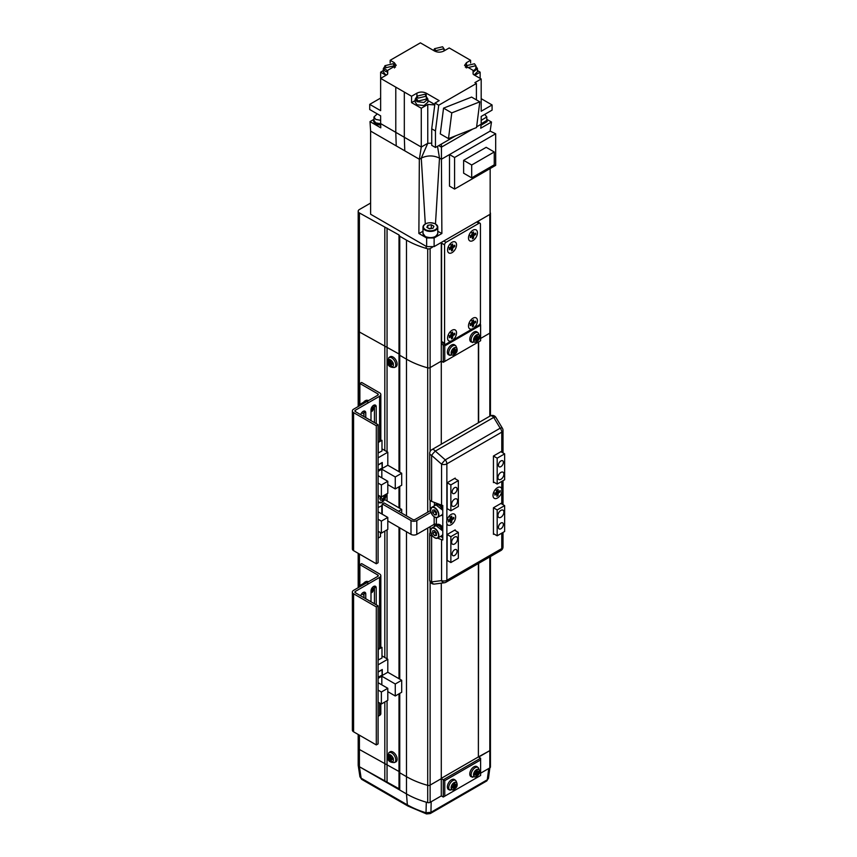 <?xml version="1.0" encoding="UTF-8"?>
<svg xmlns="http://www.w3.org/2000/svg" width="857" height="857" viewBox="0 0 857 857"><rect width="100%" height="100%" fill="white"/><g stroke="black" fill="none" stroke-linecap="round" stroke-linejoin="round"><path stroke-width="1.29" d="M432.357 247.277L430.118 248.573A2.11 1.221 180 0 1 427.707 248.809A77.119 44.521 180 0 1 406.475 240.131L399.758 236.253L399.008 234.957L359.415 212.965A4.221 2.442 180 0 1 358.183 211.24A4.221 2.442 180 0 1 359.415 209.515L370.62 203.045M490.15 212.611A77.119 44.521 180 0 1 490.236 212.707A2.11 1.221 180 0 1 490.44 213.232A2.11 1.221 180 0 1 490.15 213.854M441.291 242.456L441.291 361.151L430.118 367.61L441.291 361.151L443.262 362.297L443.262 345.039L444.879 344.107M358.183 406.55L358.183 330.277A4.221 2.442 0 0 0 359.415 332.002L399.008 353.995L399.758 355.291L406.475 359.169A77.119 44.521 0 0 0 427.707 367.846A2.11 1.221 0 0 0 430.118 367.61A2.11 1.221 180 0 1 427.707 367.846A77.119 44.521 180 0 1 406.475 359.169L399.758 355.291L399.008 353.995L359.415 332.002A4.221 2.442 180 0 1 358.183 330.277A4.221 2.442 180 0 1 358.183 330.266L358.183 211.24M384.814 227.619L384.814 450.482M387.053 228.058L387.053 451.778M399.008 234.957L399.008 471.704M399.758 236.253L399.758 472.132M478.645 222.424L478.645 220.892M480.616 338.451L489.818 333.137A2.11 1.221 0 0 0 490.44 332.27A2.11 1.221 0 0 1 489.818 333.137L480.616 338.451M478.195 221.16L478.195 222.167M478.645 563.37L478.377 756.935L489.818 750.636A2.11 1.221 0 0 0 490.44 749.768L490.44 767.026A2.11 1.221 0 0 1 489.818 767.883L480.616 773.196L488.758 768.493L487.258 779.795L488.479 778.317L489.979 766.961M399.758 693.388L399.758 772.789L399.008 771.493L359.415 749.489A4.221 2.442 180 0 1 358.183 747.765A4.221 2.442 0 0 0 359.415 749.489L399.008 771.493L399.758 772.789L406.475 776.667A77.119 44.521 0 0 0 427.707 785.344A2.11 1.221 0 0 0 430.118 785.108L441.291 778.649L430.118 785.108A2.11 1.221 180 0 1 427.707 785.344A77.119 44.521 180 0 1 406.475 776.667L399.758 772.789L399.758 790.036L406.475 793.914A77.119 44.521 0 0 0 427.707 802.591A2.11 1.221 0 0 0 430.118 802.356L441.291 795.907L441.291 583.167M358.183 734.46L358.183 765.022A4.221 2.442 0 0 0 359.415 766.747L399.008 788.74L399.758 790.036M384.814 702.012L384.814 781.413M387.053 700.726L387.053 781.841M399.008 693.827L399.008 788.74M454.596 499.149A4.221 2.442 120 0 0 451.832 502.866A4.221 2.442 120 0 0 452.485 506.251A4.221 2.442 120 0 0 454.596 506.048A4.221 2.442 120 0 0 457.359 502.32A4.221 2.442 120 0 0 456.706 498.935A4.221 2.442 120 0 0 454.596 499.149M454.596 537.103A4.221 2.442 120 0 0 451.832 540.821A4.221 2.442 120 0 0 452.485 544.206A4.221 2.442 120 0 0 454.596 544.002A4.221 2.442 120 0 0 457.359 540.274A4.221 2.442 120 0 0 456.706 536.889A4.221 2.442 120 0 0 454.596 537.103M500.917 510.365A4.221 2.442 120 0 0 498.153 514.082A4.221 2.442 120 0 0 498.795 517.467A4.221 2.442 120 0 0 500.917 517.264A4.221 2.442 120 0 0 503.67 513.536A4.221 2.442 120 0 0 503.027 510.151A4.221 2.442 120 0 0 500.917 510.365M500.917 472.411A4.221 2.442 120 0 0 498.153 476.128A4.221 2.442 120 0 0 498.795 479.513A4.221 2.442 120 0 0 500.917 479.309A4.221 2.442 120 0 0 503.67 475.581A4.221 2.442 120 0 0 503.027 472.196A4.221 2.442 120 0 0 500.917 472.411M500.917 460.937A3.482 2.014 120 0 0 498.635 464.001A3.482 2.014 120 0 0 499.17 466.797A3.482 2.014 120 0 0 500.917 466.626A3.482 2.014 120 0 0 503.188 463.551A3.482 2.014 120 0 0 502.652 460.755A3.482 2.014 120 0 0 500.917 460.937M454.596 487.676A3.482 2.014 120 0 0 452.325 490.75A3.482 2.014 120 0 0 452.85 493.536A3.482 2.014 120 0 0 454.596 493.364A3.482 2.014 120 0 0 456.877 490.29A3.482 2.014 120 0 0 456.342 487.504A3.482 2.014 120 0 0 454.596 487.676M454.596 549.776A3.482 2.014 120 0 0 452.325 552.851A3.482 2.014 120 0 0 452.85 555.647A3.482 2.014 120 0 0 454.596 555.475A3.482 2.014 120 0 0 456.877 552.401A3.482 2.014 120 0 0 456.342 549.605A3.482 2.014 120 0 0 454.596 549.776M500.917 523.038A3.482 2.014 120 0 0 498.635 526.112A3.482 2.014 120 0 0 499.17 528.908A3.482 2.014 120 0 0 500.917 528.737A3.482 2.014 120 0 0 503.188 525.662A3.482 2.014 120 0 0 502.652 522.866A3.482 2.014 120 0 0 500.917 523.038M454.596 478.442L458.334 480.595L450.868 484.912L447.129 482.759L447.129 509.326L447.729 508.983M500.917 451.703L504.644 453.856L497.178 458.174L493.439 456.02L493.439 482.587L494.039 482.234M455.196 530.547L455.196 529.851L447.129 534.511L450.868 536.664L458.334 532.358L458.334 558.228L450.868 562.546L447.129 560.392M501.506 503.809L501.506 503.113L493.439 507.773L497.178 509.926L504.644 505.619L504.644 531.49L497.178 535.807L493.439 533.654M458.334 480.595L458.334 506.476L450.868 510.793L447.129 508.63M450.868 484.912L450.868 510.793M504.644 453.856L504.644 479.738L497.178 484.055L493.439 481.891M497.178 458.174L497.178 484.055M434.424 502.448L434.424 505.801M434.424 524.216L434.424 526.509M450.868 536.664L450.868 562.546M458.334 532.358L454.596 530.204M497.178 509.926L497.178 535.807M504.644 505.619L500.917 503.455M495.871 493.846A2.646 1.521 120 0 0 496.749 492.968M497.221 492.164A2.646 1.521 120 0 0 497.542 490.954M449.561 520.595A2.646 1.521 120 0 0 450.439 519.706M450.9 518.903A2.646 1.521 120 0 0 451.221 517.692M478.645 757.085L489.818 750.636A2.11 1.221 0 0 0 490.44 749.768L490.44 556.557M478.645 422.64L478.645 341.868M441.291 778.338L478.377 756.935L478.377 563.531M478.377 422.79L478.377 342.018M441.291 343.593L442.64 342.811L441.291 343.593M442.469 342.704L441.291 343.389M441.291 343.903L444.762 345.907L480.616 325.199L480.306 323.293M444.762 345.907L444.762 361.429L480.616 340.732L480.616 325.199M444.762 361.429L443.262 362.297M444.762 780.652L444.762 796.174L443.262 797.042L443.262 779.784L444.762 780.652L480.616 759.945L480.616 758.22L478.377 756.935M444.762 796.174L480.616 775.478L480.616 759.945M441.291 778.649L443.262 779.784L480.616 758.22M443.262 797.042L441.291 795.907L431.178 801.745L430.942 812.318L487.258 779.795A3.171 1.832 -120 0 1 486.615 781.027L430.289 813.55A3.171 1.832 -120 0 0 430.942 812.318L426.015 812.757L426.304 802.195A77.119 44.521 180 0 1 406.475 793.914L359.404 766.736L361.14 778.177A3.171 1.832 120 0 0 361.783 779.409L359.929 776.763L358.183 765.237L359.404 766.736L359.415 735.177M441.569 539.642L441.569 580.607A4.221 2.796 82.6 0 0 444.419 582.76L434.478 584.056A4.221 2.796 -97.4 0 1 431.617 581.914L441.569 580.607A4.221 2.442 0 0 0 446.861 580.296L446.861 523.541A6.342 3.664 120 0 0 451.157 524.763A6.342 3.664 120 0 0 455.645 517.007A6.342 3.664 120 0 0 451.157 514.414L451.157 514.414A6.342 3.664 120 0 0 446.861 520.606L446.861 463.851A4.221 2.442 -120 0 0 445.276 459.888L500.188 428.189L493.707 417.402A4.221 1.435 -31 0 1 495.924 417.455L502.406 428.243A4.221 1.435 149 0 0 500.188 428.189A4.221 2.442 -120 0 1 501.774 432.142L446.861 463.851A4.221 2.442 -0 0 1 441.569 464.173A4.221 0.546 -48.5 0 1 445.276 459.888L435.335 451.103A4.221 0.546 131.5 0 0 431.617 455.378L431.617 501.388L441.569 505.137A4.221 2.442 0 0 0 442.78 505.448L442.78 539.953A4.221 2.442 180 0 1 441.569 539.642L437.541 538.132M451.157 514.414L451.157 514.414A6.342 3.664 120 0 0 447.022 519.995A6.342 3.664 120 0 0 447.997 525.084A6.342 3.664 120 0 0 451.157 524.763A6.342 3.664 120 0 0 455.303 519.181A6.342 3.664 120 0 0 454.328 514.104A6.342 3.664 120 0 0 451.157 514.414M497.478 487.676L497.478 487.676A6.342 3.664 120 0 0 493 495.432A6.342 3.664 120 0 0 497.478 498.024A6.342 3.664 120 0 0 501.774 491.832L501.774 488.897A6.342 3.664 120 0 0 497.478 487.676L497.478 487.676A6.342 3.664 120 0 0 493.332 493.257A6.342 3.664 120 0 0 494.307 498.335A6.342 3.664 120 0 0 497.478 498.024A6.342 3.664 120 0 0 501.613 492.443A6.342 3.664 120 0 0 500.649 487.354A6.342 3.664 120 0 0 497.478 487.676M432.914 536.386L431.617 535.893A4.221 2.442 180 0 1 430.942 535.582A4.221 2.442 180 0 1 429.7 533.857A4.221 2.442 180 0 1 430.739 532.251M495.924 417.455A4.221 4.221 0 0 0 490.183 415.977A4.221 2.442 -120 0 1 492.304 416.181A4.221 2.442 -120 0 1 493.707 417.402L435.335 451.103A4.221 2.442 -120 0 0 431.81 449.679A4.221 4.221 0 0 0 429.7 453.332L429.7 499.352A4.221 2.442 0 0 0 430.942 501.077A4.221 2.442 0 0 0 431.617 501.388M442.78 537.693L440.541 536.396M447.129 534.511L447.129 561.078L447.729 560.735M493.439 507.773L493.439 534.34L494.039 533.997M501.506 452.046L501.506 451.36L493.439 456.02M455.196 478.784L455.196 478.099L447.129 482.759M430.289 813.55L426.561 813.946A3.171 1.189 -73.3 0 1 426.015 812.757A75.898 43.814 0 0 1 407.343 804.852L406.475 793.914L406.475 531.747M380.647 123.976L375.473 122.947L373.652 120.409L373.652 121.608L375.473 124.158L380.679 125.176M373.652 120.409L373.973 119.273M387.696 73.895L387.707 70.338L396.213 65.357L394.295 62.679L390.16 60.301L420.391 42.85L434.574 51.045C437.67 52.513 440.755 52.513 443.84 51.045L449.207 47.949L470.6 60.301L466.476 62.679L464.558 65.357L473.064 70.338L473.075 73.884M415.217 99.101L415.217 102.208L417.07 104.8L423.979 105.593L427.9 102.208L427.9 99.101L423.979 102.486L417.07 101.694L415.217 99.101L416.802 96.68M477.445 70.51L480.134 72.181L474.757 75.287M387.6 74.184L387.6 72.095L385.179 71.227L383.325 68.635L383.325 71.742L385.179 74.323L386.603 74.945M383.325 68.635L384.911 66.214M380.637 120.344L375.698 119.369L373.973 116.948L373.973 120.409L375.698 122.819L380.637 123.794M373.973 116.948L377.273 113.895M465.33 67.135L466.347 66.214M433.31 50.317L434.456 49.224M416.802 96.166L416.802 99.101L418.195 101.04L426.315 99.101L426.315 96.166L418.195 98.116L416.802 96.166L424.922 94.227L426.315 96.166M484.751 114.367L486.797 116.948L481.184 120.366M384.911 65.7L393.02 63.761L394.413 65.7L386.303 67.639L384.911 65.7L384.911 68.635L387.632 71.12M467.74 67.639L466.347 65.7L474.467 63.761L475.86 65.7L467.74 67.639M435.849 50.659L434.456 48.72L442.576 46.771L443.969 48.72L435.849 50.659M418.88 233.49L419.33 159.22L370.62 131.1L370.62 214.25L426.647 246.602L434.124 246.602L434.124 237.978L426.647 237.978L418.88 233.49L422.994 231.315L422.994 227.898M421.269 147.061L427.772 143.301L421.269 158.117L419.341 159.231L421.269 147.05L404.322 137.27L404.772 150.811M437.52 146.301L439.502 158.117C433.417 155.224 427.343 155.224 421.269 158.117L425.297 223.881M437.777 227.898L437.766 231.315L441.88 233.49L434.124 237.978M490.15 168.54L490.15 214.25L434.124 246.602M396.234 145.883L395.784 132.342L380.637 123.59L380.776 127.832L370.01 121.608L370.62 131.1M434.767 104.886L427.761 104.49L427.761 143.312L421.269 147.05L421.269 108.239L411.564 102.636L411.564 96.252L404.322 92.074L404.322 137.27L395.784 132.342L395.784 87.146L380.637 78.394L380.637 110.66L369.721 104.361L369.721 109.535L380.637 115.834L380.637 123.59M441.88 233.49L441.43 159.22L439.502 158.117L435.474 223.881M476.631 126.825L481.184 124.201L480.713 128.239L491.479 122.026L490.15 131.1L449.507 154.56L449.507 186.13L454.585 189.065L454.585 157.495L449.507 154.56L441.43 159.231L441.43 147.147L472.764 129.064M370.01 121.608L373.931 119.348M404.322 92.074L395.784 87.146M473.696 74.677L481.184 78.994L474.907 82.626L476.396 83.483L438.73 105.229L435.002 103.076L439.191 100.655L426.186 93.156C423.101 91.688 420.016 91.688 416.93 93.156L411.564 96.252M387.696 73.734L387.075 74.677L387.696 73.734M386.014 75.287L380.637 72.181L380.637 78.394L387.075 74.677M415.217 100.526L411.564 102.636M427.761 104.49L421.269 108.239M427.9 100.526L434.82 104.511M427.761 143.312L431.724 143.151M454.585 157.495L495.678 133.778L495.678 165.347L454.585 189.065M491.479 122.026L486.84 119.348M490.15 131.1L495.678 133.778M390.16 62.968L390.16 60.301M369.721 104.361L380.637 98.062M380.637 72.181L383.325 70.51M438.741 145.594L441.43 147.147L441.43 144.04M455.785 135.76L435.463 147.49L431.724 145.336L431.724 128.796L435.002 103.076M431.724 128.796L435.463 130.96L438.73 105.229M448.49 138.63L476.535 127.575L479.802 101.833L471.586 97.087L443.551 108.143L440.273 133.885L448.49 138.63L451.768 112.888L443.551 108.143M476.396 83.483L476.396 99.862M435.463 147.49L435.463 130.96M481.184 78.994L481.184 111.26L492.089 104.961L492.089 110.135L481.184 116.434L481.184 124.201M470.6 60.301L470.6 62.968M426.315 96.68L427.9 99.101M463.626 160.345L463.626 173.189L471.693 177.849L471.693 165.005L463.626 160.345L486.187 147.318L494.253 151.978L471.693 165.005M481.066 125.208L487.119 121.608L487.119 120.409L481.184 123.997M480.134 78.394L480.134 72.181M492.089 104.961L481.184 98.662M479.802 101.833L451.768 112.888M474.157 74.945L477.445 71.742L477.445 68.635L473.171 72.095L473.171 74.184M471.693 177.849L494.253 164.823L494.253 151.978M486.797 119.273L487.119 120.409M394.413 66.214L395.441 67.135M475.86 66.214L477.445 68.635M443.969 49.224L445.115 50.317M481.184 123.815L486.797 120.409L486.797 116.948M473.139 71.12L475.86 68.635L475.86 65.7M477.445 232.804A6.342 3.664 120 0 0 472.968 230.212A6.342 3.664 120 0 0 468.479 237.978A6.342 3.664 120 0 0 472.968 240.56A6.342 3.664 120 0 0 477.445 232.804M477.445 320.786A6.342 3.664 120 0 0 472.968 318.193A6.342 3.664 120 0 0 468.479 325.96A6.342 3.664 120 0 0 472.968 328.552L478.945 325.092A2.11 1.221 120 0 0 480.434 322.511L480.434 224.17A2.11 1.221 120 0 0 479.995 223.206A2.11 1.221 120 0 0 478.945 223.313L446.068 242.285A2.11 1.221 120 0 0 444.579 244.877L444.579 343.207A2.11 1.221 120 0 0 445.019 344.182A2.11 1.221 120 0 0 446.068 344.075L472.968 328.552A6.342 3.664 120 0 0 477.445 320.786M456.535 332.859A6.342 3.664 120 0 0 452.046 330.277A6.342 3.664 120 0 0 447.568 338.033A6.342 3.664 120 0 0 452.046 340.625A6.342 3.664 120 0 0 456.535 332.859M456.535 244.877A6.342 3.664 120 0 0 452.046 242.285A6.342 3.664 120 0 0 447.568 250.051A6.342 3.664 120 0 0 452.046 252.644A6.342 3.664 120 0 0 456.535 244.877M441.794 242.177A2.11 1.221 120 0 0 441.591 243.152L441.591 341.482A2.11 1.221 120 0 0 442.03 342.457L445.019 344.182M429.014 228.583A3.171 1.832 180 0 1 429.561 228.465A3.171 1.832 180 0 1 431.457 228.508M428.971 228.562L431.789 228.465M433.921 226.237L432.967 228.283L429.432 228.83L426.85 227.33L427.793 225.295L431.328 224.748L433.921 226.237M427.793 227.876L427.793 225.295M431.328 228.198L431.328 224.748M391.585 367.01A4.146 2.389 -120 0 0 393.17 363.518A4.146 2.389 -120 0 0 389.346 359.469A4.146 2.389 -120 0 0 387.76 362.972A4.146 2.389 -120 0 0 391.585 367.01M394.413 367.482L395.752 366.882A5.806 3.353 -120 0 0 396.834 362.136A5.806 3.353 -120 0 0 389.956 356.844L388.767 357.701L387.557 362.779C388.017 365.982 390.299 367.546 394.413 367.482A5.656 3.267 -120 0 0 395.463 362.854A5.656 3.267 -120 0 0 388.767 357.701M389.956 360.101L388.864 359.983A14.762 11.13 95.7 0 0 389.142 361.9A1.832 1.061 -120 0 0 388.832 362.565A14.762 4.628 163.5 0 1 387.814 362.297A14.44 13.466 131.8 0 0 388.264 363.818A14.762 4.628 -16.5 0 0 389.282 364.096A1.832 1.061 -120 0 0 390.021 364.868A14.762 11.13 95.7 0 0 390.792 366.496A14.44 7.767 -41.4 0 0 391.328 366.571A14.44 7.767 -41.4 0 0 391.885 366.603A14.762 11.13 -84.3 0 1 391.113 364.975A1.832 1.061 -120 0 0 391.413 364.3A14.762 4.628 -16.5 0 0 392.935 364.289A14.44 6.02 -97.8 0 1 392.485 362.768A14.762 4.628 163.5 0 1 390.963 362.779A1.832 1.061 -120 0 0 390.235 362.008A14.762 11.13 -84.3 0 1 389.956 360.101M389.142 361.9L390.128 361.44M392.131 363.861L390.021 364.868M390.792 366.496L391.381 365.607M391.403 362.79A1.628 0.943 -120 0 0 391.488 362.918L390.824 362.575M389.282 364.096L391.488 362.918A1.628 0.943 -120 0 0 392.013 363.464A1.628 0.943 -120 0 0 392.399 363.679M393.32 363.1L391.413 364.3M391.038 361.397L388.832 362.565M388.264 363.818L390.91 362.865M451.125 352.955A4.146 2.389 120 0 0 454.049 354.648A4.146 2.389 120 0 0 456.974 349.581A4.146 2.389 120 0 0 454.049 347.888A4.146 2.389 120 0 0 451.125 352.955M455.742 345.725L454.564 344.868A5.806 3.353 120 0 0 451.478 345.039A5.806 3.353 120 0 0 447.633 350.32A5.806 3.353 120 0 0 448.757 354.916L453.674 355.173C455.26 353.309 459.288 352.088 455.742 345.725A5.656 3.267 120 0 0 452.742 345.896A5.656 3.267 120 0 0 449.004 351.038A5.656 3.267 120 0 0 450.096 355.505M456.663 350.545A14.44 11.184 -149.9 0 0 456.695 349.87A14.44 11.184 -149.9 0 0 456.663 349.185A14.762 8.527 180 0 1 455.538 350.117A1.832 1.061 120 0 0 455.26 349.849A1.832 1.061 120 0 0 454.981 349.795A14.762 8.527 -120 0 0 454.735 348.06A14.44 3.739 160.9 0 1 453.546 348.745A14.762 8.527 60 0 1 453.792 350.47A1.832 1.061 120 0 0 453.235 351.445A14.762 8.527 180 0 1 451.618 352.098A14.44 3.739 79.1 0 1 451.618 352.795A14.44 3.739 79.1 0 1 451.618 353.459A14.762 8.527 0 0 0 453.235 352.816A1.832 1.061 120 0 0 453.428 353.02A1.832 1.061 120 0 0 453.792 353.138A14.762 8.527 60 0 1 453.546 354.584A14.44 11.184 29.9 0 0 454.735 353.898A14.762 8.527 -120 0 0 454.981 352.452A1.832 1.061 120 0 0 455.538 351.477A14.762 8.527 0 0 0 456.663 350.545L453.76 350.138M455.538 350.117L453.321 349.024M453.321 350.384L455.538 351.477M453.235 352.816L451.339 351.531M453.953 349.335L453.953 350.02M452.925 351.584L452.325 352.152M451.735 351.756L453.792 353.138M454.981 352.452L452.925 351.081M454.735 353.898L452.925 351.809M452.925 348.788L454.981 349.795M473.535 340.015A4.146 2.389 120 0 0 476.46 341.707A4.146 2.389 120 0 0 479.384 336.64A4.146 2.389 120 0 0 476.46 334.948A4.146 2.389 120 0 0 473.535 340.015M478.152 332.795L476.974 331.927A5.806 3.353 120 0 0 473.889 332.098A5.806 3.353 120 0 0 470.043 337.39A5.806 3.353 120 0 0 471.168 341.975L476.085 342.232C477.67 340.368 481.698 339.147 478.152 332.795A5.656 3.267 120 0 0 475.153 332.955A5.656 3.267 120 0 0 471.414 338.097A5.656 3.267 120 0 0 472.507 342.564M479.074 337.604A14.44 11.184 -149.9 0 0 479.106 336.93A14.44 11.184 -149.9 0 0 479.074 336.244A14.762 8.527 180 0 1 477.949 337.176A1.832 1.061 120 0 0 477.67 336.908A1.832 1.061 120 0 0 477.392 336.855A14.762 8.527 -120 0 0 477.145 335.119A14.44 3.739 160.9 0 1 475.956 335.805A14.762 8.527 60 0 1 476.203 337.529A1.832 1.061 120 0 0 475.646 338.504A14.762 8.527 180 0 1 474.028 339.158A14.44 3.739 79.1 0 1 474.028 339.854A14.44 3.739 79.1 0 1 474.028 340.529A14.762 8.527 0 0 0 475.646 339.875A1.832 1.061 120 0 0 475.839 340.079A1.832 1.061 120 0 0 476.203 340.197A14.762 8.527 60 0 1 475.956 341.643A14.44 11.184 29.9 0 0 477.145 340.957A14.762 8.527 -120 0 0 477.392 339.511A1.832 1.061 120 0 0 477.949 338.547A14.762 8.527 0 0 0 479.074 337.604L476.171 337.197M477.949 337.176L475.731 336.083M475.731 337.454L477.949 338.547M475.646 339.875L473.75 338.59M476.363 336.394L476.363 337.08M475.335 338.644L474.735 339.211M474.146 338.826L476.203 340.197M477.392 339.511L475.335 338.14M477.145 340.957L475.335 338.869M475.335 335.858L477.392 336.855M359.865 383.497L361.654 382.458L379.587 392.806A4.221 2.442 180 0 1 380.819 394.541A4.221 2.442 180 0 1 379.587 396.266L355.387 410.235A1.693 0.975 0 0 0 354.884 410.921A1.693 0.975 0 0 0 355.387 411.617L378.087 424.729L376.298 425.758L376.298 563.777L353.587 550.665A4.221 2.442 180 0 1 352.356 548.941L352.356 410.921A4.221 2.442 180 0 1 353.587 409.196L377.798 395.227A1.693 0.975 0 0 0 378.291 394.541A1.693 0.975 0 0 0 377.798 393.845L359.865 383.497L359.865 404.622M376.298 425.758L353.587 412.646A4.221 2.442 180 0 1 352.356 410.921M378.087 424.729L378.087 562.738L376.298 563.777M376.223 423.647L376.223 406.829A3.696 2.132 120 0 0 375.462 405.136A3.696 2.132 120 0 0 372.613 406.122A3.696 2.132 120 0 0 370.995 409.85L370.995 420.626M365.768 417.605L365.768 412.87A3.696 2.132 120 0 0 364.996 411.178A3.696 2.132 120 0 0 360.711 414.692M380.808 532.786A4.221 2.442 180 0 1 380.497 533.493M374.327 405.018A3.696 2.132 -60 0 1 374.434 405.79L374.434 422.608M363.871 411.06A3.696 2.132 -60 0 1 363.968 411.831L363.968 416.577M401.697 473.257L395.27 476.963L395.27 488.951L401.697 485.244L401.697 473.257L387.803 465.233L387.803 452.207L381.986 448.854M378.087 483.091L381.376 484.987L381.376 496.974L378.087 495.078M378.258 453.149L378.258 442.458L381.986 440.294L381.986 450.996L378.087 453.053M378.087 457.82L387.803 452.207M387.803 465.233L378.087 470.847M378.087 470.407L382.276 467.997L382.276 462.469L378.087 464.89M395.27 476.963L381.826 469.208L378.087 471.361M378.087 475.667L387.803 481.28L381.376 484.987M387.803 484.644L395.27 488.951M381.376 496.974L387.803 493.268L387.803 481.28M381.986 440.294L378.087 442.03M379.362 441.301L378.087 441.601M382.276 467.997L378.087 470.236M381.826 469.208L381.826 477.831M381.976 462.651L382.126 467.911M378.087 465.062L382.126 462.737M378.087 519.235L381.376 521.131L381.376 533.118L378.087 531.222M401.697 513.118L401.697 509.401L384.654 499.556M378.762 531.608L378.087 532.004M381.376 533.118L387.803 529.412L387.803 517.424L381.376 521.131M378.087 511.811L387.803 517.424M382.233 505.576L378.087 507.505M401.697 509.401L398.484 511.254M380.497 532.615L380.497 536.739L378.258 538.025L378.258 531.908M381.826 505.341L381.826 513.975M363.968 411.66L363.304 411.274M363.754 402.147A6.235 3.599 -120 0 1 364.664 401.13A6.235 3.599 -120 0 1 367.182 401.14L367.182 401.355M370.995 411.863A6.235 3.599 -120 0 0 371.895 407.054M368.435 400.626A6.235 3.599 -120 0 0 365.714 400.53L364.664 401.13M370.995 411.874L371.949 411.317A6.235 3.599 -120 0 0 372.784 405.95M367.182 401.14L367.76 401.022M380.037 498.699A2.646 1.521 120 0 0 381.579 496.856L380.037 498.699M383.615 495.689L384.129 496.428L383.058 499.203L380.894 500.445L379.822 498.913L380.722 496.599M383.24 495.903L384.129 496.428M381.108 498.078L383.058 499.203M359.865 564.645L361.654 563.606L379.587 573.954A4.221 2.442 180 0 1 380.819 575.679A4.221 2.442 180 0 1 379.587 577.404L355.387 591.384A1.693 0.975 0 0 0 354.884 592.069A1.693 0.975 0 0 0 355.387 592.765L378.087 605.867L376.298 606.906L376.298 744.926L353.587 731.814A4.221 2.442 180 0 1 352.356 730.089L352.356 592.069A4.221 2.442 180 0 1 353.587 590.344L377.798 576.375A1.693 0.975 0 0 0 378.291 575.679A1.693 0.975 0 0 0 377.798 574.993L359.865 564.645L359.865 585.76M376.298 606.906L353.587 593.794A4.221 2.442 180 0 1 352.356 592.069M378.087 605.867L378.087 743.887L376.298 744.926M376.223 604.796L376.223 587.977A3.696 2.132 120 0 0 375.462 586.284A3.696 2.132 120 0 0 372.613 587.27A3.696 2.132 120 0 0 370.995 590.987L370.995 601.775M365.768 598.754L365.768 594.008A3.696 2.132 120 0 0 364.996 592.316A3.696 2.132 120 0 0 360.711 595.84M380.819 703.683L380.819 713.699A4.221 2.442 180 0 1 379.587 715.424L378.087 716.281M374.327 586.167A3.696 2.132 -60 0 1 374.434 586.938L374.434 603.757M363.871 592.198A3.696 2.132 -60 0 1 363.968 592.98L363.968 597.725M401.697 680.276L395.27 683.993L395.27 695.98L401.697 692.274L401.697 680.276L387.803 672.252L387.803 659.237L381.986 655.873M378.087 690.11L381.376 692.006L381.376 704.004L378.087 702.108M378.258 660.169L378.258 649.477L381.986 647.324L381.986 658.015L378.087 660.083M378.087 664.839L387.803 659.237M387.803 672.252L378.087 677.866M378.087 677.437L382.276 675.016L382.276 669.499L378.087 671.909M395.27 683.993L381.826 676.227L378.087 678.38M378.087 682.697L387.803 688.3L381.376 692.006M387.803 691.663L395.27 695.98M381.376 704.004L387.803 700.287L387.803 688.3M381.986 647.324L378.087 649.049M379.362 648.321L378.087 648.62M382.276 675.016L378.087 677.266M381.826 676.227L381.826 684.85M381.976 669.671L382.126 674.93M378.087 672.081L382.126 669.756M363.968 592.798L363.304 592.423M363.754 583.296A6.235 3.599 -120 0 1 364.664 582.278A6.235 3.599 -120 0 1 367.182 582.278L367.182 582.503M372.784 587.099A6.235 3.599 -120 0 1 371.949 592.466L370.995 593.012A6.235 3.599 -120 0 0 371.895 588.202M368.435 581.774A6.235 3.599 -120 0 0 365.714 581.667L364.664 582.278M367.182 582.278L367.76 582.16M391.585 762.077A4.146 2.389 -120 0 0 393.17 758.584A4.146 2.389 -120 0 0 389.346 754.535A4.146 2.389 -120 0 0 387.76 758.038A4.146 2.389 -120 0 0 391.585 762.077M394.413 762.548L395.752 761.948A5.806 3.353 -120 0 0 396.834 757.202A5.806 3.353 -120 0 0 389.956 751.91L388.767 752.767L387.557 757.845C388.017 761.048 390.299 762.612 394.413 762.548A5.656 3.267 -120 0 0 395.463 757.931A5.656 3.267 -120 0 0 388.767 752.767M389.956 755.167L388.864 755.06A14.762 11.13 95.7 0 0 389.142 756.967A1.832 1.061 -120 0 0 388.832 757.642A14.762 4.628 163.5 0 1 387.814 757.363A14.44 13.466 131.8 0 0 388.264 758.895A14.762 4.628 -16.5 0 0 389.282 759.163A1.832 1.061 -120 0 0 390.021 759.934A14.762 11.13 95.7 0 0 390.792 761.562A14.44 7.767 -41.4 0 0 391.328 761.637A14.44 7.767 -41.4 0 0 391.885 761.669A14.762 11.13 -84.3 0 1 391.113 760.041A1.832 1.061 -120 0 0 391.413 759.377A14.762 4.628 -16.5 0 0 392.935 759.356A14.44 6.02 -97.8 0 1 392.485 757.834A14.762 4.628 163.5 0 1 390.963 757.845A1.832 1.061 -120 0 0 390.235 757.074A14.762 11.13 -84.3 0 1 389.956 755.167M389.142 756.967L390.128 756.506M392.131 758.927L390.021 759.934M390.792 761.562L391.381 760.673M391.403 757.856A1.628 0.943 -120 0 0 391.488 757.984L390.824 757.642M389.282 759.163L391.488 757.984A1.628 0.943 -120 0 0 392.013 758.541A1.628 0.943 -120 0 0 392.399 758.756M393.32 758.166L391.413 759.377M391.038 756.463L388.832 757.642M388.264 758.895L390.91 757.931M473.535 774.771A4.146 2.389 120 0 0 476.46 776.463A4.146 2.389 120 0 0 479.384 771.386A4.146 2.389 120 0 0 476.46 769.693A4.146 2.389 120 0 0 473.535 774.771M478.152 767.54L476.974 766.672A5.806 3.353 120 0 0 473.889 766.854A5.806 3.353 120 0 0 470.043 772.136A5.806 3.353 120 0 0 471.168 776.721L476.085 776.978C477.67 775.114 481.698 773.892 478.152 767.54A5.656 3.267 120 0 0 475.153 767.711A5.656 3.267 120 0 0 471.414 772.853A5.656 3.267 120 0 0 472.507 777.31M479.074 772.35A14.44 11.184 -149.9 0 0 479.106 771.675A14.44 11.184 -149.9 0 0 479.074 770.989A14.762 8.527 180 0 1 477.949 771.921A1.832 1.061 120 0 0 477.67 771.664A1.832 1.061 120 0 0 477.392 771.6A14.762 8.527 -120 0 0 477.145 769.875A14.44 3.739 160.9 0 1 475.956 770.55A14.762 8.527 60 0 1 476.203 772.286A1.832 1.061 120 0 0 475.646 773.26A14.762 8.527 180 0 1 474.028 773.903A14.44 3.739 79.1 0 1 474.028 774.599A14.44 3.739 79.1 0 1 474.028 775.274A14.762 8.527 0 0 0 475.646 774.621A1.832 1.061 120 0 0 475.839 774.835A1.832 1.061 120 0 0 476.203 774.942A14.762 8.527 60 0 1 475.956 776.388A14.44 11.184 29.9 0 0 477.145 775.703A14.762 8.527 -120 0 0 477.392 774.267A1.832 1.061 120 0 0 477.949 773.293A14.762 8.527 0 0 0 479.074 772.35L476.171 771.943M477.949 771.921L475.731 770.829M475.731 772.2L477.949 773.293M475.646 774.621L473.75 773.335M476.363 771.139L476.363 771.836M475.335 773.4L474.735 773.967M474.146 773.571L476.203 774.942M477.392 774.267L475.335 772.885M477.145 775.703L475.335 773.625M475.335 770.604L477.392 771.6M451.125 787.712A4.146 2.389 120 0 0 454.049 789.393A4.146 2.389 120 0 0 456.974 784.326A4.146 2.389 120 0 0 454.049 782.634A4.146 2.389 120 0 0 451.125 787.712M455.742 780.481L454.564 779.613A5.806 3.353 120 0 0 451.478 779.784A5.806 3.353 120 0 0 447.633 785.076A5.806 3.353 120 0 0 448.757 789.661L453.674 789.918C455.26 788.054 459.288 786.833 455.742 780.481A5.656 3.267 120 0 0 452.742 780.652A5.656 3.267 120 0 0 449.004 785.783A5.656 3.267 120 0 0 450.096 790.25M456.663 785.291A14.44 11.184 -149.9 0 0 456.695 784.616A14.44 11.184 -149.9 0 0 456.663 783.93A14.762 8.527 180 0 1 455.538 784.862A1.832 1.061 120 0 0 455.26 784.605A1.832 1.061 120 0 0 454.981 784.541A14.762 8.527 -120 0 0 454.735 782.805A14.44 3.739 160.9 0 1 453.546 783.491A14.762 8.527 60 0 1 453.792 785.226A1.832 1.061 120 0 0 453.235 786.19A14.762 8.527 180 0 1 451.618 786.844A14.44 3.739 79.1 0 1 451.618 787.54A14.44 3.739 79.1 0 1 451.618 788.215A14.762 8.527 0 0 0 453.235 787.562A1.832 1.061 120 0 0 453.428 787.776A1.832 1.061 120 0 0 453.792 787.883A14.762 8.527 60 0 1 453.546 789.329A14.44 11.184 29.9 0 0 454.735 788.644A14.762 8.527 -120 0 0 454.981 787.197A1.832 1.061 120 0 0 455.538 786.233A14.762 8.527 0 0 0 456.663 785.291L453.76 784.883M455.538 784.862L453.321 783.769M453.321 785.141L455.538 786.233M453.235 787.562L451.339 786.276M453.953 784.08L453.953 784.766M452.925 786.33L452.325 786.897M451.735 786.512L453.792 787.883M454.981 787.197L452.925 785.826M454.735 788.644L452.925 786.555M452.925 783.544L454.981 784.541M451.757 520.585A1.843 1.061 120 0 0 452.325 519.599L453.846 518.721L453.846 517.349L452.325 518.239A1.843 1.061 120 0 0 452.035 517.971A1.843 1.061 120 0 0 451.757 517.907L451.757 516.139L450.568 516.825L450.568 518.592A1.843 1.061 120 0 0 450 519.578L448.468 520.456L448.468 521.827L450 520.938A1.843 1.061 120 0 0 450.193 521.152A1.843 1.061 120 0 0 450.568 521.27L450.568 523.038L451.757 522.352L451.757 520.585L449.614 519.16M452.325 518.239L450.011 517.103M453.846 518.721L450.568 518.142M450.011 518.464L452.325 519.599M450 520.938L448.04 519.61M450.653 517.414L450.653 518.099M449.614 519.803L449.025 520.231M451.757 522.352L449.614 519.888M448.436 519.835L450.568 521.27M449.614 516.867L451.757 517.907M498.067 493.846A1.843 1.061 120 0 0 498.635 492.861L500.167 491.982L500.167 490.611L498.635 491.5A1.843 1.061 120 0 0 498.346 491.232A1.843 1.061 120 0 0 498.067 491.168L498.067 489.401L496.889 490.086L496.889 491.854A1.843 1.061 120 0 0 496.321 492.839L494.789 493.718L494.789 495.089L496.321 494.2A1.843 1.061 120 0 0 496.514 494.414A1.843 1.061 120 0 0 496.889 494.532L496.889 496.299L498.067 495.614L498.067 493.846L495.935 492.411M498.635 491.5L496.332 490.365M500.167 491.982L496.889 491.404M496.332 491.725L498.635 492.861M496.321 494.2L494.35 492.871M496.964 490.675L496.964 491.361M495.935 493.054L495.335 493.493M498.067 495.614L495.935 493.15M494.746 493.096L496.889 494.532M495.935 490.129L498.067 491.168M472.968 230.212A6.342 3.664 120 0 0 468.822 235.793A6.342 3.664 120 0 0 469.797 240.881A6.342 3.664 120 0 0 472.968 240.56A6.342 3.664 120 0 0 477.103 234.979A6.342 3.664 120 0 0 476.138 229.901A6.342 3.664 120 0 0 472.968 230.212M473.557 236.382A1.843 1.061 120 0 0 474.125 235.396L475.656 234.518L475.656 233.147L474.125 234.036A1.843 1.061 120 0 0 473.835 233.768A1.843 1.061 120 0 0 473.557 233.704L473.557 231.936L472.368 232.622L472.368 234.39A1.843 1.061 120 0 0 471.8 235.375L470.279 236.253L470.279 237.625L471.8 236.736A1.843 1.061 120 0 0 472.003 236.95A1.843 1.061 120 0 0 472.368 237.068L472.368 238.835L473.557 238.15L473.557 236.382L471.414 234.957M474.125 234.036L471.821 232.9M475.656 234.518L472.368 233.95M471.821 234.272L474.125 235.396M471.8 236.736L469.84 235.407M472.453 233.211L472.453 233.897M471.414 235.6L470.825 236.029M473.557 238.15L471.414 235.686M470.236 235.632L472.368 237.068M471.414 232.675L473.557 233.704M472.968 318.193A6.342 3.664 120 0 0 468.822 323.785A6.342 3.664 120 0 0 469.797 328.863A6.342 3.664 120 0 0 472.968 328.552A6.342 3.664 120 0 0 477.103 322.96A6.342 3.664 120 0 0 476.138 317.883A6.342 3.664 120 0 0 472.968 318.193M473.557 324.375A1.843 1.061 120 0 0 474.125 323.389L475.656 322.5L475.656 321.139L474.125 322.018A1.843 1.061 120 0 0 473.835 321.75A1.843 1.061 120 0 0 473.557 321.696L473.557 319.929L472.368 320.604L472.368 322.371A1.843 1.061 120 0 0 471.8 323.357L470.279 324.246L470.279 325.606L471.8 324.728A1.843 1.061 120 0 0 472.003 324.942A1.843 1.061 120 0 0 472.368 325.049L472.368 326.817L473.557 326.131L473.557 324.375L471.414 322.939M474.125 322.018L471.821 320.882M475.656 322.5L472.368 321.932M471.821 322.253L474.125 323.389M471.8 324.728L469.84 323.389M472.453 321.193L472.453 321.889M471.414 323.582L470.825 324.021M473.557 326.131L471.414 323.667M470.236 323.625L472.368 325.049M471.414 320.657L473.557 321.696M452.046 242.285A6.342 3.664 120 0 0 447.911 247.877A6.342 3.664 120 0 0 448.875 252.954A6.342 3.664 120 0 0 452.046 252.644A6.342 3.664 120 0 0 456.192 247.052A6.342 3.664 120 0 0 455.217 241.974A6.342 3.664 120 0 0 452.046 242.285M452.635 248.466A1.843 1.061 120 0 0 453.203 247.48L454.735 246.591L454.735 245.231L453.203 246.109A1.843 1.061 120 0 0 452.925 245.841A1.843 1.061 120 0 0 452.635 245.788L452.635 244.02L451.457 244.695L451.457 246.462A1.843 1.061 120 0 0 450.889 247.448L449.357 248.337L449.357 249.698L450.889 248.819A1.843 1.061 120 0 0 451.082 249.033A1.843 1.061 120 0 0 451.457 249.141L451.457 250.908L452.635 250.223L452.635 248.466L450.503 247.03M453.203 246.109L450.9 244.973M454.735 246.591L451.457 246.023M450.9 246.345L453.203 247.48M450.889 248.819L448.918 247.48M451.532 245.284L451.532 245.98M450.503 247.673L449.904 248.112M452.635 250.223L450.503 247.759M449.314 247.716L451.457 249.141M450.503 244.748L452.635 245.788M452.046 330.277A6.342 3.664 120 0 0 447.911 335.858A6.342 3.664 120 0 0 448.875 340.936A6.342 3.664 120 0 0 452.046 340.625A6.342 3.664 120 0 0 456.192 335.033A6.342 3.664 120 0 0 455.217 329.956A6.342 3.664 120 0 0 452.046 330.277M452.635 336.447A1.843 1.061 120 0 0 453.203 335.462L454.735 334.584L454.735 333.212L453.203 334.091A1.843 1.061 120 0 0 452.925 333.834A1.843 1.061 120 0 0 452.635 333.769L452.635 332.002L451.457 332.687L451.457 334.455A1.843 1.061 120 0 0 450.889 335.43L449.357 336.319L449.357 337.679L450.889 336.801A1.843 1.061 120 0 0 451.082 337.015A1.843 1.061 120 0 0 451.457 337.133L451.457 338.901L452.635 338.215L452.635 336.447L450.503 335.012M453.203 334.091L450.9 332.966M454.735 334.584L451.457 334.005M450.9 334.326L453.203 335.462M450.889 336.801L448.918 335.473M451.532 333.277L451.532 333.962M450.503 335.655L449.904 336.094M452.635 338.215L450.503 335.751M449.314 335.698L451.457 337.133M450.503 332.73L452.635 333.769M430.975 512.379L416.802 520.563A4.092 2.367 0 0 1 411.006 520.563L382.233 503.948L384.022 502.909L412.806 519.524A1.553 0.9 0 0 0 415.002 519.524L430.578 510.536M434.167 516.803L434.167 524.334L416.802 534.361A4.092 2.367 180 0 1 411.006 534.361L387.803 520.96M434.167 524.334A1.553 0.9 180 0 1 436.374 524.334L436.374 524.902M382.233 503.948L382.233 514.2M441.816 536.107L442.78 536.664M436.374 503.177L436.374 504.195M435.024 505.459A6.235 3.599 60 0 1 435.945 504.441L436.984 503.841A6.235 3.599 60 0 1 437.531 503.616M441.312 505.041A6.235 3.599 60 0 1 442.78 506.733M442.78 514.714A6.235 3.599 60 0 1 442.18 515.239A6.235 3.599 60 0 1 440.841 515.528M435.945 504.441A6.235 3.599 60 0 1 442.78 509.262M434.649 510.226A2.646 1.521 -120 0 0 435.581 512.636L434.649 510.226M436.449 513.707L435.581 512.636A2.646 1.521 -120 0 0 436.449 513.418M436.449 514.757L434.574 514.918L432.71 512.593L432.71 510.108L434.574 509.936L436.449 512.261L436.449 514.757M436.449 513.846L434.574 514.918M434.649 511.479L432.71 512.593M435.024 526.166A6.235 3.599 60 0 1 435.945 525.148L436.984 524.538A6.235 3.599 60 0 1 442.78 527.441M442.78 535.421A6.235 3.599 60 0 1 442.18 535.946A6.235 3.599 60 0 1 440.841 536.225M435.945 525.148A6.235 3.599 60 0 1 442.78 529.969M434.649 530.933A2.646 1.521 -120 0 0 435.581 533.343L434.649 530.933M436.449 534.404L435.581 533.343A2.646 1.521 -120 0 0 436.449 534.125M436.449 535.454L434.574 535.625L432.71 533.3L432.71 530.804L434.574 530.644L436.449 532.968L436.449 535.454M436.449 534.543L434.574 535.625M434.649 532.176L432.71 533.3M441.291 444.205L441.291 361.151M384.814 657.512L384.814 531.136M387.053 658.797L387.053 529.84M387.053 500.949L387.053 493.696M399.008 678.723L399.008 527.43M399.008 507.847L399.008 486.797M399.758 679.162L399.758 527.869M399.758 508.276L399.758 486.369M430.118 248.573L430.118 451.521M359.415 212.965L359.415 405.607M406.475 240.131L406.475 515.871M427.707 248.809L427.707 512.197M489.818 214.443L489.818 416.191M489.818 556.921L489.818 767.883M427.707 528.062L427.707 802.591M430.118 581.689L430.118 802.356M429.7 533.857L429.7 579.868A4.221 2.442 0 0 0 430.942 581.592A4.221 2.442 0 0 0 431.617 581.914L431.617 535.893M429.7 453.332A4.221 2.442 0 0 0 430.942 455.056A4.221 2.442 0 0 0 431.617 455.378L441.569 464.173L441.569 505.137M500.895 550.526A4.221 4.221 0 0 0 503.016 546.862A4.221 2.442 -0 0 1 501.774 548.587A4.221 2.442 -120 0 1 500.895 550.526L445.983 582.224A4.221 2.442 -120 0 0 446.861 580.296L501.774 548.587L501.774 533.15M501.774 503.959L501.774 491.832M501.774 488.897L501.774 481.398M501.774 452.196L501.774 432.142A4.221 2.442 0 0 0 503.016 430.418A4.221 4.221 0 0 0 502.406 428.243M426.561 813.946L407.996 806.083A3.171 1.832 120 0 1 407.343 804.852L361.14 778.177L359.929 776.763M426.647 246.602L426.647 237.978M416.93 93.156L416.93 95.556M426.186 93.156L426.186 95.556M466.476 62.679L466.476 65.078M394.295 65.078L394.295 62.679M441.591 341.482L444.579 343.207M441.591 243.152L444.579 244.877M443.83 240.999L446.068 242.285M476.696 222.017L478.945 223.313M425.458 229.633A6.974 4.028 0 0 0 435.313 229.633A6.974 4.028 0 0 0 435.313 223.934A6.974 4.028 0 0 0 425.458 223.934A6.974 4.028 0 0 0 425.458 229.633M435.613 224.106A7.392 4.274 180 0 1 437.777 227.126A7.392 4.274 180 0 1 433.214 231.079A7.392 4.274 180 0 1 425.158 230.147A7.392 4.274 180 0 1 422.994 227.126A7.392 4.274 180 0 1 425.308 224.02M425.158 236.361A7.392 4.274 0 0 0 433.214 237.282A7.392 4.274 0 0 0 437.777 233.34C435.934 237.668 431.757 238.739 425.243 236.553L422.994 233.34A7.392 4.274 0 0 0 425.158 236.361M435.463 236.446A6.974 4.028 180 0 1 425.458 236.532M353.587 412.646L353.587 550.665M355.387 410.235L355.387 411.617M379.587 396.266L379.587 441.173M377.798 393.845L377.798 395.227M363.968 411.831L365.768 412.87M374.434 405.79L376.223 406.829M363.968 414.092L361.815 412.56A5.603 3.235 -120 0 0 363.304 413.685A5.603 3.235 -120 0 0 363.968 414.006M371.638 407.482L370.995 411.285A5.806 3.353 -120 0 0 371.584 407.6M371.606 407.557A5.603 3.235 60 0 1 371.745 408.896M362.372 404.129A5.603 3.235 -120 0 0 359.458 405.811M366.892 401.515A5.806 3.353 -120 0 0 364.728 401.579L360.54 404.001A5.806 3.353 60 0 1 362.715 403.936M359.404 405.843A5.806 3.353 60 0 1 360.54 404.001L359.362 405.875M378.087 500.799A5.603 3.235 120 0 0 381.976 502.245A5.603 3.235 120 0 0 385.832 494.403M385.864 494.382A5.806 3.353 -60 0 1 385.939 495.292M379.33 495.796A5.603 3.235 120 0 0 378.087 499.031M381.826 502.331A5.806 3.353 -60 0 1 378.923 502.609A5.806 3.353 -60 0 1 378.087 501.72M378.087 497.767A5.806 3.353 -60 0 1 379.073 495.646M353.587 593.794L353.587 731.814M355.387 591.384L355.387 592.765M379.587 577.404L379.587 648.192M379.587 702.965L379.587 715.424M377.798 574.993L377.798 576.375M363.968 592.98L365.768 594.008M374.434 586.938L376.223 587.977M363.968 595.24L361.815 593.697A5.603 3.235 -120 0 0 363.304 594.833A5.603 3.235 -120 0 0 363.968 595.154M370.995 592.423A5.806 3.353 -120 0 0 371.584 588.738M371.606 588.695A5.603 3.235 60 0 1 371.745 590.044M362.372 585.277A5.603 3.235 -120 0 0 359.458 586.959M366.892 582.664A5.806 3.353 -120 0 0 364.728 582.728L360.54 585.138A5.806 3.353 60 0 1 362.715 585.074M359.404 586.981A5.806 3.353 60 0 1 360.54 585.138L359.362 587.013M416.802 520.563L416.802 534.361M436.374 517.66L436.374 524.334M411.006 520.563L411.006 534.361M430.621 510.14A5.603 3.235 -120 0 0 434.574 517.007A5.603 3.235 -120 0 0 438.538 514.714A5.603 3.235 -120 0 0 434.574 507.858A5.603 3.235 -120 0 0 430.621 510.14M430.621 509.969A5.806 3.353 60 0 1 431.821 507.312A5.806 3.353 60 0 1 436.299 508.865A5.806 3.353 60 0 1 438.838 514.714A5.806 3.353 60 0 1 437.627 517.371A5.806 3.353 60 0 1 434.649 517.039M442.78 513.836L441.816 514.961A5.806 3.353 -120 0 0 442.78 513.75M438.988 505.223A5.603 3.235 60 0 1 442.78 510.429M442.78 510.568A5.806 3.353 -120 0 0 436.009 504.891L431.821 507.312L430.557 510.054C431.692 515.4 434.049 517.842 437.627 517.371L441.816 514.961M430.621 530.847A5.603 3.235 -120 0 0 434.574 537.703A5.603 3.235 -120 0 0 438.538 535.421A5.603 3.235 -120 0 0 434.574 528.565A5.603 3.235 -120 0 0 430.621 530.847M430.621 530.676A5.806 3.353 60 0 1 431.821 528.008A5.806 3.353 60 0 1 436.299 529.572A5.806 3.353 60 0 1 438.838 535.421A5.806 3.353 60 0 1 437.627 538.078A5.806 3.353 60 0 1 434.649 537.746M442.78 534.532L441.816 535.657A5.806 3.353 -120 0 0 442.78 534.457M438.988 525.93A5.603 3.235 60 0 1 442.78 531.136M442.78 531.276A5.806 3.353 -120 0 0 436.009 525.598L431.821 528.008L430.557 530.762C431.692 536.107 434.049 538.55 437.627 538.078L441.816 535.657M430.118 532.808L430.118 526.68M430.118 510.804L430.118 500.402M359.415 586.745L359.415 554.029M490.44 213.232L490.44 415.838M503.016 546.862L503.016 532.433M503.016 504.677L503.016 480.681M503.016 452.914L503.016 430.418M429.7 579.868A4.221 4.221 0 0 0 434.478 584.056M444.419 582.76A4.221 4.221 0 0 0 445.983 582.224M490.183 415.977L431.81 449.679M488.479 778.317L486.615 781.027M407.996 806.083L361.783 779.409M466.347 67.96L466.347 65.7M434.456 50.97L434.456 48.72M394.413 67.96L394.413 65.7M443.969 50.97L443.969 48.72M477.317 221.663L479.995 223.206M437.777 233.34L437.777 227.126L435.527 223.913C429.003 221.727 424.826 222.799 422.994 227.126L422.994 233.34M426.154 248.369L426.154 246.313M380.819 394.541L380.819 440.455M364.728 401.579L367.739 401.858M378.087 502.138L381.933 502.341L385.907 494.36M380.819 575.679L380.819 647.474M370.995 592.433L371.638 588.63M364.728 582.728L367.739 583.006M442.78 514.886L442.18 515.239M436.009 504.891L442.78 510.269M442.78 535.593L442.18 535.946M436.009 525.598L442.78 530.965M358.183 587.698L358.183 553.311"/></g></svg>
